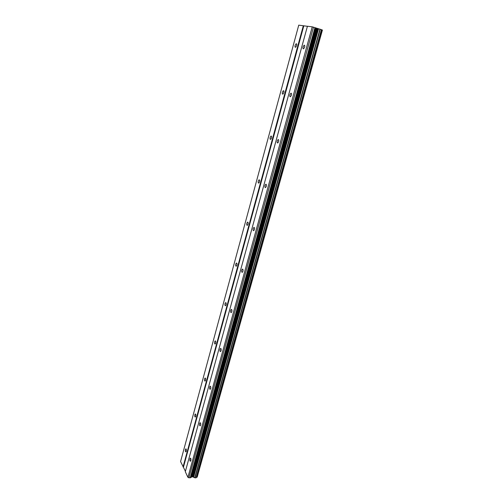 <?xml version="1.0" encoding="UTF-8"?>
<svg xmlns="http://www.w3.org/2000/svg" width="503" height="503" viewBox="0 0 503 503"><rect width="100%" height="100%" fill="white"/><g stroke="black" fill="none" stroke-linecap="round" stroke-linejoin="round"><path stroke-width="0.75" d="M296.607 45.66L295.645 47.263C295.028 47.389 294.859 46.76 295.142 45.383L296.104 43.78C296.72 43.654 296.889 44.283 296.607 45.66M283.811 92.671L282.95 94.124C282.328 94.237 282.152 93.602 282.435 92.206L283.296 90.747C283.918 90.634 284.094 91.276 283.811 92.671M271.469 138.055L270.683 139.375C270.061 139.469 269.891 138.815 270.161 137.401L270.941 136.08C271.563 135.98 271.739 136.64 271.469 138.055M259.542 181.879L258.838 183.079C258.215 183.161 258.039 182.488 258.309 181.061L259.014 179.86C259.636 179.778 259.812 180.451 259.542 181.879M248.017 224.237L247.382 225.331C246.766 225.394 246.589 224.703 246.847 223.263L247.489 222.163C248.105 222.1 248.281 222.791 248.017 224.237M236.875 265.194L236.297 266.194C235.687 266.232 235.511 265.527 235.769 264.069L236.347 263.069C236.957 263.025 237.133 263.735 236.875 265.194M226.092 304.818L225.57 305.73C224.973 305.749 224.797 305.025 225.048 303.561L225.577 302.643C226.174 302.624 226.35 303.347 226.092 304.818M215.661 343.172L215.183 344.014C214.592 344.008 214.423 343.266 214.668 341.789L215.146 340.952C215.737 340.952 215.906 341.694 215.661 343.172M205.551 380.325L205.117 381.092C204.539 381.06 204.375 380.306 204.614 378.822L205.048 378.049C205.626 378.08 205.796 378.834 205.551 380.325M195.755 416.321L195.365 417.031C194.799 416.974 194.636 416.201 194.875 414.711L195.271 414C195.83 414.051 195.994 414.824 195.755 416.321M186.261 451.222L185.903 451.87C185.349 451.795 185.192 451.002 185.425 449.506L185.789 448.852C186.336 448.928 186.494 449.72 186.261 451.222M304.623 47.156L303.636 48.785C302.982 48.923 302.8 48.282 303.095 46.867L304.082 45.232C304.736 45.094 304.919 45.735 304.623 47.156M291.394 95.23L290.501 96.714C289.841 96.834 289.659 96.18 289.942 94.746L290.841 93.262C291.495 93.137 291.677 93.797 291.394 95.23M278.631 141.601L277.826 142.946C277.166 143.053 276.983 142.38 277.26 140.928L278.065 139.583C278.725 139.476 278.907 140.148 278.631 141.601M266.313 186.355L265.584 187.569C264.936 187.657 264.741 186.965 265.018 185.5L265.741 184.28C266.395 184.192 266.584 184.884 266.313 186.355M254.417 229.563L253.764 230.67C253.116 230.739 252.927 230.034 253.198 228.551L253.852 227.438C254.499 227.369 254.688 228.079 254.417 229.563M242.924 271.318L242.333 272.324C241.691 272.375 241.509 271.645 241.773 270.149L242.358 269.143C242.999 269.092 243.188 269.822 242.924 271.318M231.814 311.69L231.279 312.608C230.651 312.627 230.462 311.885 230.72 310.376L231.254 309.458C231.889 309.433 232.072 310.175 231.814 311.69M221.062 350.736L220.584 351.578C219.962 351.572 219.78 350.811 220.031 349.296L220.515 348.453C221.138 348.453 221.32 349.214 221.062 350.736M210.663 388.53L210.223 389.303C209.619 389.272 209.443 388.492 209.688 386.964L210.128 386.191C210.732 386.222 210.908 387.002 210.663 388.53M200.59 425.129L200.188 425.84C199.597 425.783 199.427 424.985 199.666 423.451L200.068 422.74C200.659 422.797 200.829 423.595 200.59 425.129M190.826 460.591L190.461 461.245C189.889 461.157 189.719 460.346 189.958 458.805L190.323 458.151C190.901 458.233 191.065 459.044 190.826 460.591M307.415 26.294L298.744 25.15L180.577 461.54L185.418 471.317M196.233 477.454L197.207 477.039L322.423 30.067L321.492 29.708M191.612 476.945L192.567 476.781L194.969 477.844L196.145 477.762L321.511 29.658L312.237 26.835L307.434 26.238L185.305 471.72L187.908 477.316L188.902 477.812L190.807 477.649L191.612 476.945L316.211 28.137M183.457 467.105L303.806 25.842M183.067 466.903L303.315 25.722M196.855 477.272L322.121 29.929M196.025 477.85L321.404 29.614M194.73 477.737L319.939 29.174M193.655 477.171L318.55 28.834M193.07 476.901L317.808 28.646M191.976 476.775L316.557 28.275M190.209 477.819L314.966 27.608M188.902 477.812L313.507 27.156M187.908 477.316L312.237 26.835M196.994 477.234L322.26 29.979M194.969 477.844L320.235 29.249M193.347 477.051L318.166 28.734M192.567 476.781L317.211 28.476M190.807 477.649L315.563 27.822M220.515 348.453L220.861 348.485M231.254 309.458L231.631 309.496M242.358 269.143L242.773 269.199M253.852 227.438L254.292 227.513M265.741 184.28L266.219 184.375M278.065 139.583L278.568 139.702M290.841 93.262L291.369 93.401M304.082 45.232L304.629 45.396M215.146 340.952L215.473 340.977M225.577 302.643L225.929 302.687M236.347 263.069L236.737 263.126M247.489 222.163L247.91 222.238M259.014 179.86L259.46 179.948M270.941 136.08L271.413 136.187M283.296 90.747L283.793 90.88M296.104 43.78L296.613 43.931M196.139 477.781L321.511 29.658"/></g></svg>
